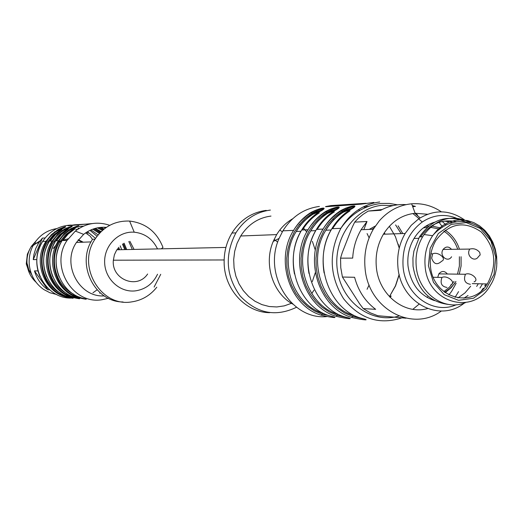<?xml version="1.0" encoding="UTF-8"?>
<svg xmlns="http://www.w3.org/2000/svg" width="523" height="523" viewBox="0 0 523 523"><rect width="100%" height="100%" fill="white"/><g stroke="black" fill="none" stroke-linecap="round" stroke-linejoin="round"><path stroke-width="0.78" d="M60.55 240.992L61.498 241.41M36.054 240.887L31.445 246.255C27.909 251.831 26.451 257.944 27.085 264.592C27.948 271.64 30.929 277.517 36.041 282.217M53.202 248.517L56.177 244.888M59.779 241.986L61.982 240.743M62.91 240.312L68.134 238.802M78.358 239.737L83.281 242.195M58.681 242.084L60.341 241.103M78.09 240.077L82.216 242.241M108.424 298.28L101.972 299.725C72.625 304.935 49.397 265.932 67.094 240.364L75.338 231.088C85.935 223.105 97.402 221.183 109.745 225.328M128.808 241.508L132.326 249.451M77.914 226.498L71.468 229.257L70.899 228.629C79.561 224.929 80.803 224.851 74.619 228.381L67.663 233.689L62.087 240.58C48.482 260.696 59.413 291.873 82.026 298.038C88.753 299.757 87.491 299.666 78.254 297.764L78.685 297.077L81.921 298.005M71.35 226.962L65.029 229.675L64.466 229.061C73.017 225.406 74.22 225.328 68.095 228.819L61.217 234.056L55.706 240.855C42.258 260.709 53.058 291.468 75.41 297.554C82.078 299.254 80.856 299.163 71.743 297.293L72.161 296.606L75.22 297.495M64.957 227.413L58.753 230.087L58.203 229.473C66.637 225.877 67.813 225.799 61.734 229.237L54.935 234.409L49.489 241.123C36.198 260.716 46.867 291.076 68.971 297.09C75.58 298.764 74.384 298.679 65.395 296.829L65.8 296.155L68.696 297.005M85.798 224.138L74.763 224.785L67.846 225.746M67.918 225.773L92.244 223.569M104.247 295.9C79.045 297.659 61.368 264.076 76.43 242.456L83.654 234.356C90.42 229.054 97.978 226.727 106.346 227.374M129.894 241.312L134.071 249.412M123.029 301.967C94.526 302.157 75.724 263.945 92.571 239.266L95.023 239.161C103.554 226.583 115.086 220.549 129.606 221.072C145.629 223.007 156.75 231.781 162.98 247.392L161.306 248.83M160.724 274.294L154.102 287.068M156.802 287.192C150.225 295.508 141.831 300.411 131.619 301.895C100.834 307.426 76.43 266.194 95.023 239.161M157.541 274.229C152.951 283.695 145.669 289.232 135.692 290.834C120.094 292.965 104.914 279.184 104.639 262.369C104.07 245.562 118.544 230.937 134.234 232.199C144.851 233.356 152.618 238.926 157.521 248.909M225.903 247.431L116.779 249.791L114.4 254.753L113.354 260.206C111.281 279.478 137.294 289.755 147.623 274M69.579 227.466L68.114 227.57M69.526 227.394L69.925 227.348M78.398 226.492L83.464 226.139M80.196 297.417L78.764 296.842M73.566 296.927L72.233 296.397M67.107 296.449L65.872 295.959M61.577 241.41L60.106 241.469L65.414 234.932L72.037 229.885L71.468 229.257L76.43 227.342M55.196 241.672L53.791 241.731L59.04 235.278L65.584 230.297L65.029 229.675L69.853 227.806M48.985 241.927L47.639 241.986L52.83 235.612L59.302 230.702L58.753 230.087L63.446 228.263M274.098 239.403L277.726 242.097M85.595 232.905L90.198 236.18L92.473 239.429M77.358 229.571L75.711 229.218M69.167 229.715L71.043 229.512M59.092 230.82L58.753 230.957M56.824 228.577C47.416 230.094 39.977 234.932 34.505 243.103C30.288 249.857 28.562 257.244 29.334 265.266C30.674 275.595 35.479 283.675 43.736 289.507L50.005 292.775L56.804 294.547M49.711 289.866L47.926 289.762C41.278 285.159 36.793 278.864 34.472 270.881L37.963 270.953M36.793 259.604L33.263 259.617L33.91 254.583L35.734 248.523L38.624 242.934L42.389 238.089L45.128 237.952M72.305 228.747L71.121 228.499M68.016 228.087L66.545 227.995M78.13 228.741L78.463 228.832M86.458 232.323L88.027 233.356M78.685 297.077C49.574 289.611 44.586 243.319 71.468 229.257L69.539 229.466M64.46 230.015L62.623 230.218M34.472 270.881L47.926 289.762M42.389 238.089L33.263 259.617M282.315 231.826L279.805 230.035M420.629 236.847C430.004 223.89 441.857 218.83 456.187 221.667M478.316 283.76L476.656 286.427M468.059 295.508L463.855 298.202M434.548 222.21C426.016 224.746 419.178 230.159 414.039 238.449C409.163 246.771 407.156 255.93 408.012 265.926C410.62 283.865 419.459 295.436 434.541 300.64M457.958 297.947L464.921 292.958L470.674 286.258M452.388 222.517L444.439 221.072M451.571 256.767C447.701 263.147 438.849 255.518 443.099 249.445C445.871 246.268 448.669 246.228 451.506 249.327M437.744 277.367L438.817 273.882C441.719 270.646 444.576 270.692 447.381 274.006M430.409 265.527C429.625 256.368 431.468 247.98 435.934 240.371C449.1 223.125 464.182 220.301 481.18 231.898C495.543 247.34 497.589 264.703 487.318 283.982C471.746 309.793 432.325 297.554 430.409 265.527M465.418 302.667C443.955 311.636 418.184 292.926 416.223 266.266C415.301 255.544 417.439 245.725 422.643 236.788L424.081 234.539C437.235 217.98 452.715 213.999 470.523 222.602M485.874 283.95L484.743 285.957L486.083 285.721M483.337 288.173L481.52 290.651M450.401 304.667C429.612 302.765 417.158 289.958 413.046 266.246L412.928 258.035L413.902 251.086L419.446 236.886C431.475 219.582 446.537 214.423 464.633 221.412M482.494 283.865L479.964 288.075M456.318 304.726C433.397 315.088 405.175 295.273 403.076 266.553C401.965 247.386 408.358 232.532 422.264 221.994C433.168 214.881 444.524 213.587 456.324 218.124M464.339 303.052C439.457 323.266 400.33 302.68 397.925 266.965C396.872 254.806 399.284 243.646 405.162 233.48L411.228 225.328L418.662 218.869C434.136 209.259 449.362 209.566 464.339 219.797M427.507 308.596C404.168 315.225 378.475 294.626 376.325 266.815C375.292 254.982 377.658 244.11 383.411 234.219C391.269 221.739 401.847 214.75 415.151 213.26L427.507 214.253M442.19 221.477L446.145 224.949M456.167 283.211L451.591 291.383L448.871 294.939M375.344 226.014L369.264 229.394M374.082 227.95L372.043 229.283M373.88 202.44L361.151 204.147L325.705 206.742M325.561 206.585L331.007 205.585L366.002 203.284M319.383 206.448C304.007 208.481 291.847 216.607 282.891 230.833L279.099 238.41C262.821 274.314 291.553 320.409 326.947 316.565M367.081 289.265L369.114 284.97M369.114 237.873L367.081 233.572M345.03 211.279L343.631 210.586M329.601 315.814L329.699 315.846C340.937 318.5 332.38 317.86 321.338 315.238C289.912 306.315 274.582 260.108 293.58 230.368C298.136 222.811 303.955 216.816 311.048 212.39C321.292 207.101 329.85 206.441 319.318 211.835L319.161 211.933M344.827 316.912L344.932 316.951C356.353 319.658 347.449 318.991 336.224 316.317C304.301 307.23 288.709 260.081 308.021 229.741C312.649 222.033 318.566 215.921 325.77 211.403C336.178 206.016 345.082 205.323 334.38 210.828L334.21 210.932M360.68 318.062L360.792 318.102C372.402 320.861 363.125 320.161 351.724 317.441C319.278 308.178 303.418 260.049 323.057 229.087C327.764 221.222 333.779 214.986 341.101 210.377C351.678 204.879 360.948 204.166 350.07 209.775L349.887 209.893M292.703 218.751C286.173 222.536 280.825 227.825 276.66 234.605L273.209 241.443C263.474 263.854 272.692 293.194 292.703 304.085M333.975 219.673L332.706 218.908M324.75 215.332L323.129 214.842M314.428 213.436L312.061 213.397M270.992 216.071C258.257 217.764 248.164 224.4 240.711 235.991L237.056 243.332L234.69 251.295L233.683 259.604L234.082 267.972L235.866 276.118L238.978 283.76L243.306 290.644L248.693 296.534L254.963 301.241L261.899 304.608L269.26 306.53L276.798 306.955L284.27 305.87L291.429 303.327M312.296 281.649L315.336 272.627M315.336 250.21L312.355 241.319M306.772 231.951L304.033 228.728M300.496 225.361L299.418 224.472M270.384 210.083C255.852 211.998 244.352 219.595 235.899 232.872C224.465 255.015 225.903 276.079 240.22 296.064C256.878 313.539 275.647 317.271 296.528 307.256M311.728 293.56L313.996 290.154M266.253 210.39C251.785 212.292 240.351 219.843 231.931 233.049C226.596 242.018 224.001 251.877 224.145 262.611C224.243 289.317 245.777 312.623 269.763 312.676M349.429 207.86L345.677 208.121M333.916 208.939L330.261 209.193M368.473 206.317L366.1 206.578M331.105 208.867L331.87 208.782M351.188 209.076L343.153 212.305C336.145 216.725 330.386 222.693 325.868 230.218C306.909 259.996 322.122 306.386 353.378 315.33L352.548 316.389L362.687 318.703M335.426 210.174L327.771 213.292C320.874 217.62 315.206 223.471 310.76 230.846C292.115 260.029 307.073 305.471 337.825 314.251L337.028 315.284L346.756 317.526M363.034 207.016L366.492 207.088M320.285 211.233L312.989 214.247C306.203 218.49 300.627 224.223 296.253 231.454C277.909 260.055 292.625 304.595 322.887 313.212L321.338 315.238M323.41 209.174C321.344 208.867 317.553 210.246 312.015 213.319L322.377 209.893M338.486 208.128C336.4 207.775 332.491 209.18 326.77 212.351L337.485 208.84M354.189 207.049C352.077 206.637 348.057 208.069 342.127 211.344L353.221 207.749M328.313 315.369L322.109 314.225L314.441 310.924L307.354 306.243L301.052 300.294L295.724 293.24L291.52 285.283L288.572 276.647L286.95 267.573L286.722 258.323L287.885 249.164L290.402 240.351L294.201 232.147L299.176 224.772L305.171 218.437L312.015 213.319L312.989 214.247M343.565 316.48L337.028 315.284L336.224 316.317M359.445 317.638L352.548 316.389L351.724 317.441M311.048 212.39L312.015 213.319M325.77 211.403L327.346 213.103M315.715 230.643L310.76 230.846C314.924 223.583 320.455 217.666 327.352 213.103L327.771 213.292M341.101 210.377L341.552 210.586C333.968 215.215 327.803 221.379 323.057 229.087L316.467 229.375C296.972 260.062 312.708 307.766 344.932 316.951M341.552 210.592L343.153 212.305M382.195 209.501L368.225 211.083L363.021 214.417L358.203 218.444L354.679 222.125L367.002 221.497L361.092 229.728C356.078 238.331 353.28 247.791 352.692 258.107L340.545 258.159L340.774 267.691L342.421 277.033L354.594 277.288C358.242 290.88 365.27 301.562 375.664 309.328L363.23 308.583L370.258 312.819L377.783 315.722L405.979 318.193M342.421 277.033L359.661 303.87L363.23 308.583M354.679 222.125L352.103 227.505L342.192 252.766L340.545 258.159M441.366 311.015C412.131 332.818 367.852 308.668 365.034 267.887C363.805 253.877 366.564 240.992 373.304 229.231L379.286 220.876C388.308 210.723 399.088 205.036 411.621 203.807C422.296 203.016 432.214 205.689 441.373 211.828M458.573 291.625L455.062 297.345M417.531 214.946L415.144 213.24M412.66 206.592L415.439 206.408L412.281 205.585M368.225 211.083L380.718 210.292C388.739 205.912 397.16 204.035 405.985 204.65M439.059 222.334L442.536 226.995M412.706 206.709L415.439 206.408M363.831 229.617L367.002 221.497M27.268 263.86L28.752 269.705L31.792 274.85M29.7 249.36L27.366 254.211L26.287 264.01L29.687 273.738M39.709 240.992L32.119 246.235M71.599 298.077C45.063 299.117 26.948 264.089 42.638 241.417C49.639 231.061 59.171 225.609 71.239 225.06M89.976 230.355L97.03 236.246M78.254 297.764C55.791 291.638 44.939 260.702 58.452 240.737L63.989 233.899L70.899 228.629M71.743 297.293C49.535 291.239 38.807 260.716 52.163 241.005L57.635 234.258L64.466 229.061M65.395 296.829C43.435 290.853 32.838 260.722 46.037 241.273L51.45 234.611L58.203 229.473M100.579 232.147L94.944 228.459M119.61 249.726L118.741 247.274M103.809 229.244L100.429 227.4M126.736 249.576L124.075 243.195M54.392 232.055L54.765 231.826M58.602 229.852L60.4 229.139M73.56 227.309L74.959 227.446M77.796 227.917L79.339 228.283M87.465 231.702L95.513 238.39M60.498 229.996L53.64 234.814L47.639 241.986C36.473 258.61 42.775 284.028 60.171 292.926M98.102 234.886L90.956 229.904M92.728 229.185L99.403 233.382M66.977 229.499L59.857 234.461L53.791 241.731C42.428 258.663 48.946 284.564 66.709 293.468M101.129 231.611L95.238 228.374M97.376 227.865L102.449 230.388M117.407 248.902L117.708 249.772M73.625 228.989L66.238 234.108L60.106 241.469C48.541 258.708 55.288 285.113 73.416 294.024M103.789 227.25L105.509 227.956M122.487 244.11L124.801 249.615M121.709 249.68L120.198 245.843L121.689 249.68M104.182 228.95L100.638 227.381M62.76 240.547L68.121 234.062L74.75 229.041M56.366 240.828L61.675 234.422L68.225 229.473M65.029 229.675C38.46 243.555 43.383 289.239 72.161 296.606M50.149 241.096L55.392 234.775L61.871 229.885M58.753 230.087C32.491 243.79 37.355 288.873 65.8 296.155M92.95 292.782L97.101 289.827M93.82 228.806L99.985 232.761M99.612 293.187L100.194 292.828M98.873 227.603L103.123 229.813M118.067 248.052L118.662 249.746M125.768 249.595L123.265 243.633M224.151 259.957L113.354 260.199M450.806 284.911C456.566 282.753 447.237 274.863 441.955 277.445C439.928 283.276 441.615 286.604 447.008 287.434M469.811 249.072C465.463 255.335 474.518 263.2 478.48 256.623L480.179 254.917L479.748 252.465C477.054 249.242 473.74 248.111 469.811 249.072L443.099 249.445M474.054 281.864C479.892 279.779 470.792 271.751 465.424 274.268C463.339 280.086 464.986 283.427 470.36 284.29M431.678 258.199C433.842 264.331 437.176 265.331 441.667 261.199C447.355 258.924 437.849 251.158 432.645 253.851L431.678 258.199M457.514 274.157L459.384 266.05L459.371 256.728M457.703 249.242C454.984 241.345 450.362 235.337 443.85 231.218M439.555 229.061L429.756 227.165M427.33 227.276L423.251 227.976M443.85 291.625L449.46 287.179L454.036 281.407M461.077 256.721L461.09 265.985L459.279 274.183M455.945 281.452L451.114 287.781L445.145 292.619M425.532 226.341L428.886 225.949M431.527 225.943L440.941 228.054M445.151 230.225C451.937 234.585 456.703 240.92 459.462 249.216M428.409 265.782L430.154 248.333L438.32 233.539L451.218 224.374L466.228 222.602L480.362 228.499L490.868 240.828L495.739 257.146L494.058 274.287L486.142 288.944L473.485 298.247L458.534 300.326L444.23 294.671L433.456 282.348L428.409 265.782M424.081 234.539L432.619 235.69C436.104 231.473 440.876 227.767 446.93 224.57C459.678 219.274 471.654 220.922 482.86 229.512C493.032 239.939 497.628 252.374 496.654 266.808C495.634 274.274 493.614 280.315 490.6 284.924C474.086 316.134 427.35 303.418 425.114 266.057C424.179 254.793 426.683 244.672 432.619 235.69L437.136 230.192L442.438 225.733L448.335 222.465L454.644 220.484L461.142 219.856L467.627 220.588L473.877 222.648L479.696 225.962L484.893 230.427L489.312 235.886L492.81 242.162L495.274 249.053L496.641 256.335L496.85 263.788M379.731 201.97C363.367 204.147 350.417 212.926 340.865 228.316C328.522 252.439 329.418 275.902 343.565 298.705C360.072 319.193 379.914 325.45 403.083 317.468M319.318 211.835C312.166 216.313 306.288 222.373 301.693 230.015C282.512 260.094 297.992 306.831 329.699 315.846M334.38 210.828C327.11 215.398 321.142 221.575 316.467 229.375C308.655 242.561 306.151 257.257 308.975 273.477M350.07 209.775C342.676 214.437 336.609 220.745 331.857 228.708C312.028 260.036 328.039 308.733 360.792 318.102M393.204 205.552L381.751 205.323C353.999 208.023 332.353 239.854 337.544 271.28C342.258 302.797 372.115 324.129 398.879 316.049M412.863 309.315L419.015 304.216M419.021 218.627L412.869 213.528M395.604 224.936L401.128 233.618M399.167 274.418L395.447 285.859L389.825 295.94L395.565 285.885L399.232 274.693M399.232 248.15L395.401 236.592L389.36 226.269M358.288 209.782L359.824 210.39M384.307 232.781L385.046 234.16M302.457 229.983C306.909 222.805 312.532 217.084 319.318 212.835M326.77 212.351L319.808 217.568L313.715 224.034L308.662 231.552L304.798 239.926L302.242 248.915L301.058 258.264L301.294 267.698L302.941 276.955L305.942 285.767L310.211 293.887L315.624 301.078L322.031 307.145L329.229 311.924L337.028 315.284M317.232 229.342C321.756 222.014 327.47 216.182 334.367 211.848M342.127 211.344L335.053 216.666L328.856 223.262L323.724 230.937L319.795 239.482L317.193 248.66L315.997 258.199L316.232 267.828L317.906 277.275L320.952 286.271L325.299 294.554L330.804 301.895L337.309 308.086L344.631 312.957L352.548 316.389M332.621 228.675C337.224 221.196 343.029 215.241 350.044 210.821M398.095 225.818L402.782 233.565M389.753 296.999L390.491 295.966M26.274 263.912L27.366 254.211L27.974 253.93M29.51 273.359L26.287 263.997M31.445 246.255L32.74 246.215M67.094 240.364L62.087 240.58C55.255 252.053 54.242 264.102 59.06 276.726M78.424 226.191C79.79 225.138 77.312 225.962 70.984 228.656L64.022 233.912L58.452 240.737L55.706 240.855C48.92 252.243 47.946 264.18 52.784 276.687M71.873 226.649C73.161 225.629 70.723 226.439 64.551 229.087L57.674 234.271L52.163 241.005L49.489 241.123C42.749 252.419 41.807 264.259 46.665 276.641M65.486 227.093C66.316 226.198 63.911 227.002 58.282 229.499L51.483 234.618L46.037 241.273L42.638 241.417C35.891 252.635 34.976 264.344 39.905 276.549M83.654 234.356L75.338 231.088M91.054 241.901L76.43 242.456M134.234 232.199L129.606 221.072M34.505 243.103L38.624 242.934M418.622 238.325L414.039 238.449M433.319 277.282L441.955 277.445M438.817 273.882L465.424 274.268M430.887 253.864L432.645 253.851M454.847 283.178L450.375 288.121L444.674 292.272M487.318 283.982L472.256 283.61M422.643 236.788L419.446 236.886M422.264 221.994L418.662 218.869M405.162 233.48L383.411 234.219M282.891 230.833L293.58 230.368C298.182 222.922 304.131 216.986 311.433 212.56C317.539 209.213 321.619 208.017 323.659 208.971M294.456 273.934C291.468 257.846 293.88 243.208 301.693 230.015L308.021 229.741C312.695 222.164 318.749 216.117 326.189 211.593C332.458 208.134 336.635 206.912 338.734 207.938M324.09 272.941C321.468 256.603 324.051 241.861 331.857 228.708L340.865 228.316C351.031 213.717 364.511 205.428 381.293 203.44L389.478 203.427L397.552 204.826M427.056 297.443L427.533 296.789M426.971 226.126L426.644 225.642M420.132 217.908L414.811 213.292M273.209 241.443L279.099 238.41M240.711 235.991L276.66 234.605M231.931 233.049L235.899 232.872M351.855 208.651L342.702 212.096C335.681 216.777 330.065 222.818 325.868 230.218L331.092 229.996M320.932 210.828L312.604 214.07C305.831 218.522 300.379 224.315 296.253 231.454L300.96 231.258M327.352 213.103L336.08 209.756M341.552 210.586C347.939 207.023 352.227 205.781 354.424 206.86M390.191 297.365L391.171 295.998M399.219 248.196L398.186 244.104M415.151 213.26L411.621 203.807M373.304 229.231L361.092 229.728"/></g></svg>
